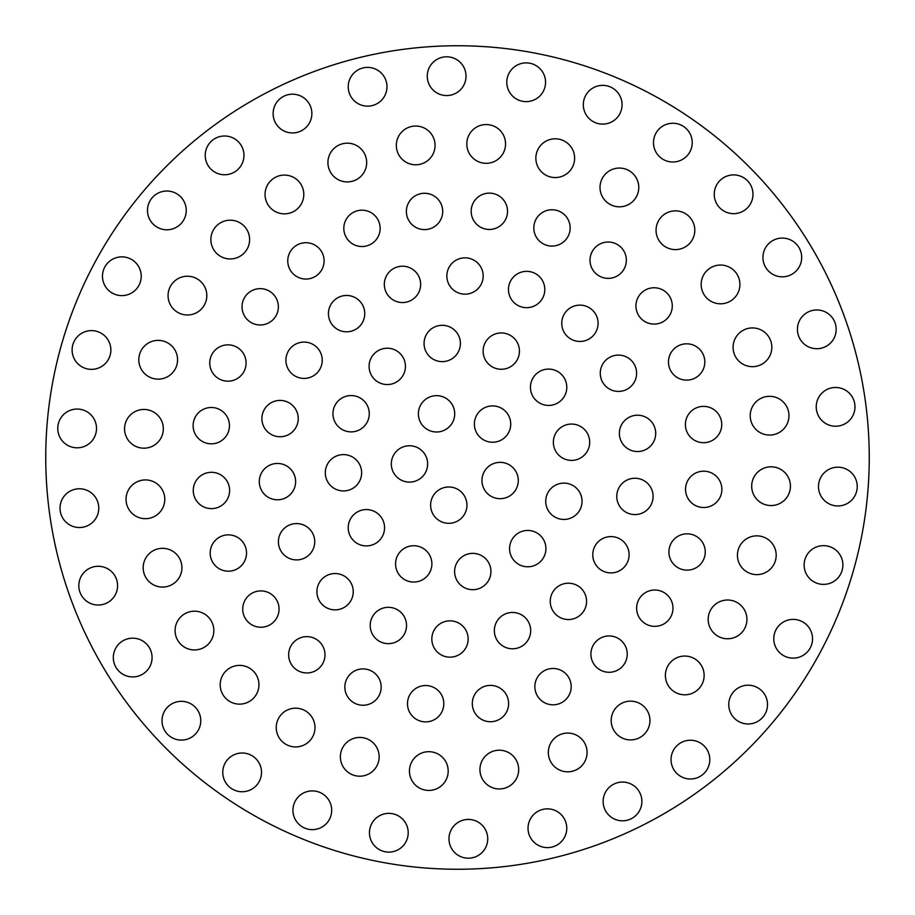 <?xml version="1.0" encoding="UTF-8"?>
<svg xmlns="http://www.w3.org/2000/svg" width="915" height="915" viewBox="0 0 915 915"><rect width="100%" height="100%" fill="white"/><g stroke="black" fill="none" stroke-linecap="round" stroke-linejoin="round"><path stroke-width="1.37" d="M386.976 86.765A19.375 19.375 0 0 0 367.601 67.39A19.375 19.375 0 0 0 348.226 86.765A19.375 19.375 0 0 0 367.601 106.14A19.375 19.375 0 0 0 386.976 86.765M311.866 113.563A19.375 19.375 0 0 0 292.491 94.188A19.375 19.375 0 0 0 273.116 113.563A19.375 19.375 0 0 0 292.491 132.938A19.375 19.375 0 0 0 311.866 113.563M243.962 155.378A19.375 19.375 0 0 0 224.587 136.003A19.375 19.375 0 0 0 205.212 155.378A19.375 19.375 0 0 0 224.587 174.765A19.375 19.375 0 0 0 243.962 155.378M186.237 210.416A19.375 19.375 0 0 0 166.862 191.029A19.375 19.375 0 0 0 147.487 210.416A19.375 19.375 0 0 0 166.862 229.791A19.375 19.375 0 0 0 186.237 210.416M141.219 276.239A19.375 19.375 0 0 0 121.844 256.863A19.375 19.375 0 0 0 102.469 276.239A19.375 19.375 0 0 0 121.844 295.614A19.375 19.375 0 0 0 141.219 276.239M110.864 349.988A19.375 19.375 0 0 0 91.489 330.612A19.375 19.375 0 0 0 72.113 349.988A19.375 19.375 0 0 0 91.489 369.363A19.375 19.375 0 0 0 110.864 349.988M96.51 428.437A19.375 19.375 0 0 0 77.135 409.051A19.375 19.375 0 0 0 57.759 428.437A19.375 19.375 0 0 0 77.135 447.812A19.375 19.375 0 0 0 96.51 428.437M177.567 359.755A19.375 19.375 0 0 0 158.192 340.38A19.375 19.375 0 0 0 138.805 359.755A19.375 19.375 0 0 0 158.192 379.142A19.375 19.375 0 0 0 177.567 359.755M206.813 295.602A19.375 19.375 0 0 0 187.438 276.227A19.375 19.375 0 0 0 168.063 295.602A19.375 19.375 0 0 0 187.438 314.989A19.375 19.375 0 0 0 206.813 295.602M249.612 239.57A19.375 19.375 0 0 0 230.237 220.195A19.375 19.375 0 0 0 210.862 239.57A19.375 19.375 0 0 0 230.237 258.945A19.375 19.375 0 0 0 249.612 239.57M303.803 194.46A19.375 19.375 0 0 0 284.428 175.085A19.375 19.375 0 0 0 265.053 194.46A19.375 19.375 0 0 0 284.428 213.847A19.375 19.375 0 0 0 303.803 194.46M366.675 162.55A19.375 19.375 0 0 0 347.3 143.175A19.375 19.375 0 0 0 327.925 162.55A19.375 19.375 0 0 0 347.3 181.925A19.375 19.375 0 0 0 366.675 162.55M435.071 145.416A19.375 19.375 0 0 0 415.696 126.041A19.375 19.375 0 0 0 396.321 145.416A19.375 19.375 0 0 0 415.696 164.792A19.375 19.375 0 0 0 435.071 145.416M505.56 143.941A19.375 19.375 0 0 0 486.185 124.566A19.375 19.375 0 0 0 466.81 143.941A19.375 19.375 0 0 0 486.185 163.316A19.375 19.375 0 0 0 505.56 143.941M466.021 76.185A19.375 19.375 0 0 0 446.646 56.799A19.375 19.375 0 0 0 427.271 76.185A19.375 19.375 0 0 0 446.646 95.56A19.375 19.375 0 0 0 466.021 76.185M545.546 82.259A19.375 19.375 0 0 0 526.171 62.883A19.375 19.375 0 0 0 506.796 82.259A19.375 19.375 0 0 0 526.171 101.634A19.375 19.375 0 0 0 545.546 82.259M574.62 158.192A19.375 19.375 0 0 0 555.245 138.805A19.375 19.375 0 0 0 535.858 158.192A19.375 19.375 0 0 0 555.245 177.567A19.375 19.375 0 0 0 574.62 158.192M622.063 104.733A19.375 19.375 0 0 0 602.688 85.358A19.375 19.375 0 0 0 583.312 104.733A19.375 19.375 0 0 0 602.688 124.108A19.375 19.375 0 0 0 622.063 104.733M638.773 187.438A19.375 19.375 0 0 0 619.398 168.063A19.375 19.375 0 0 0 600.011 187.438A19.375 19.375 0 0 0 619.398 206.813A19.375 19.375 0 0 0 638.773 187.438M692.232 142.626A19.375 19.375 0 0 0 672.857 123.251A19.375 19.375 0 0 0 653.482 142.626A19.375 19.375 0 0 0 672.857 162.001A19.375 19.375 0 0 0 692.232 142.626M570.148 227.927A18.163 18.163 0 0 0 551.985 209.752A18.163 18.163 0 0 0 533.822 227.927A18.163 18.163 0 0 0 551.985 246.089A18.163 18.163 0 0 0 570.148 227.927M507.516 211.285A18.163 18.163 0 0 0 489.342 193.122A18.163 18.163 0 0 0 471.179 211.285A18.163 18.163 0 0 0 489.342 229.459A18.163 18.163 0 0 0 507.516 211.285M442.7 211.434A18.163 18.163 0 0 0 424.537 193.271A18.163 18.163 0 0 0 406.374 211.434A18.163 18.163 0 0 0 424.537 229.608A18.163 18.163 0 0 0 442.7 211.434M380.137 228.35A18.163 18.163 0 0 0 361.974 210.187A18.163 18.163 0 0 0 343.811 228.35A18.163 18.163 0 0 0 361.974 246.524A18.163 18.163 0 0 0 380.137 228.35M324.093 260.889A18.163 18.163 0 0 0 305.919 242.715A18.163 18.163 0 0 0 287.756 260.889A18.163 18.163 0 0 0 305.919 279.052A18.163 18.163 0 0 0 324.093 260.889M278.366 306.811A18.163 18.163 0 0 0 260.203 288.648A18.163 18.163 0 0 0 242.029 306.811A18.163 18.163 0 0 0 260.203 324.985A18.163 18.163 0 0 0 278.366 306.811M246.089 363.015A18.163 18.163 0 0 0 227.927 344.852A18.163 18.163 0 0 0 209.752 363.015A18.163 18.163 0 0 0 227.927 381.178A18.163 18.163 0 0 0 246.089 363.015M229.459 425.658A18.163 18.163 0 0 0 211.285 407.484A18.163 18.163 0 0 0 193.122 425.658A18.163 18.163 0 0 0 211.285 443.821A18.163 18.163 0 0 0 229.459 425.658M229.608 490.463A18.163 18.163 0 0 0 211.434 472.3A18.163 18.163 0 0 0 193.271 490.463A18.163 18.163 0 0 0 211.434 508.626A18.163 18.163 0 0 0 229.608 490.463M163.316 428.815A19.375 19.375 0 0 0 143.941 409.44A19.375 19.375 0 0 0 124.566 428.815A19.375 19.375 0 0 0 143.941 448.19A19.375 19.375 0 0 0 163.316 428.815M164.792 499.304A19.375 19.375 0 0 0 145.416 479.929A19.375 19.375 0 0 0 126.041 499.304A19.375 19.375 0 0 0 145.416 518.679A19.375 19.375 0 0 0 164.792 499.304M98.774 508.145A19.375 19.375 0 0 0 79.399 488.77A19.375 19.375 0 0 0 60.024 508.145A19.375 19.375 0 0 0 79.399 527.532A19.375 19.375 0 0 0 98.774 508.145M117.578 585.657A19.375 19.375 0 0 0 98.191 566.282A19.375 19.375 0 0 0 78.816 585.657A19.375 19.375 0 0 0 98.191 605.032A19.375 19.375 0 0 0 117.578 585.657M322.24 360.247A18.163 18.163 0 0 0 304.077 342.084A18.163 18.163 0 0 0 285.903 360.247A18.163 18.163 0 0 0 304.077 378.41A18.163 18.163 0 0 0 322.24 360.247M364.753 313.639A18.163 18.163 0 0 0 346.591 295.465A18.163 18.163 0 0 0 328.428 313.639A18.163 18.163 0 0 0 346.591 331.802A18.163 18.163 0 0 0 364.753 313.639M420.648 284.382A18.163 18.163 0 0 0 402.486 266.208A18.163 18.163 0 0 0 384.323 284.382A18.163 18.163 0 0 0 402.486 302.545A18.163 18.163 0 0 0 420.648 284.382M483.177 275.998A18.163 18.163 0 0 0 465.014 257.836A18.163 18.163 0 0 0 446.852 275.998A18.163 18.163 0 0 0 465.014 294.161A18.163 18.163 0 0 0 483.177 275.998M544.802 289.517A18.163 18.163 0 0 0 526.64 271.355A18.163 18.163 0 0 0 508.466 289.517A18.163 18.163 0 0 0 526.64 307.68A18.163 18.163 0 0 0 544.802 289.517M519.446 351.108A18.163 18.163 0 0 0 501.283 332.946A18.163 18.163 0 0 0 483.12 351.108A18.163 18.163 0 0 0 501.283 369.271A18.163 18.163 0 0 0 519.446 351.108M460.394 343.468A18.163 18.163 0 0 0 442.219 325.305A18.163 18.163 0 0 0 424.057 343.468A18.163 18.163 0 0 0 442.219 361.631A18.163 18.163 0 0 0 460.394 343.468M405.425 366.389A18.163 18.163 0 0 0 387.251 348.215A18.163 18.163 0 0 0 369.088 366.389A18.163 18.163 0 0 0 387.251 384.552A18.163 18.163 0 0 0 405.425 366.389M369.271 413.717A18.163 18.163 0 0 0 351.108 395.554A18.163 18.163 0 0 0 332.946 413.717A18.163 18.163 0 0 0 351.108 431.88A18.163 18.163 0 0 0 369.271 413.717M298.233 418.59A18.163 18.163 0 0 0 280.059 400.415A18.163 18.163 0 0 0 261.896 418.59A18.163 18.163 0 0 0 280.059 436.752A18.163 18.163 0 0 0 298.233 418.59M295.625 481.622A18.163 18.163 0 0 0 277.451 463.459A18.163 18.163 0 0 0 259.288 481.622A18.163 18.163 0 0 0 277.451 499.784A18.163 18.163 0 0 0 295.625 481.622M361.631 472.781A18.163 18.163 0 0 0 343.468 454.606A18.163 18.163 0 0 0 325.305 472.781A18.163 18.163 0 0 0 343.468 490.943A18.163 18.163 0 0 0 361.631 472.781M427.648 463.928A18.163 18.163 0 0 0 409.485 445.765A18.163 18.163 0 0 0 391.323 463.928A18.163 18.163 0 0 0 409.485 482.102A18.163 18.163 0 0 0 427.648 463.928M454.709 413.82A18.163 18.163 0 0 0 436.547 395.657A18.163 18.163 0 0 0 418.384 413.82A18.163 18.163 0 0 0 436.547 431.994A18.163 18.163 0 0 0 454.709 413.82M510.73 424.08A18.163 18.163 0 0 0 492.567 405.905A18.163 18.163 0 0 0 474.393 424.08A18.163 18.163 0 0 0 492.567 442.242A18.163 18.163 0 0 0 510.73 424.08M518.29 480.512A18.163 18.163 0 0 0 500.128 462.35A18.163 18.163 0 0 0 481.953 480.512A18.163 18.163 0 0 0 500.128 498.686A18.163 18.163 0 0 0 518.29 480.512M466.947 505.149A18.163 18.163 0 0 0 448.785 486.986A18.163 18.163 0 0 0 430.61 505.149A18.163 18.163 0 0 0 448.785 523.311A18.163 18.163 0 0 0 466.947 505.149M566.785 387.251A18.163 18.163 0 0 0 548.611 369.088A18.163 18.163 0 0 0 530.448 387.251A18.163 18.163 0 0 0 548.611 405.425A18.163 18.163 0 0 0 566.785 387.251M589.695 442.219A18.163 18.163 0 0 0 571.532 424.057A18.163 18.163 0 0 0 553.369 442.219A18.163 18.163 0 0 0 571.532 460.394A18.163 18.163 0 0 0 589.695 442.219M582.054 501.283A18.163 18.163 0 0 0 563.892 483.12A18.163 18.163 0 0 0 545.729 501.283A18.163 18.163 0 0 0 563.892 519.446A18.163 18.163 0 0 0 582.054 501.283M545.912 548.611A18.163 18.163 0 0 0 527.749 530.448A18.163 18.163 0 0 0 509.575 548.611A18.163 18.163 0 0 0 527.749 566.785A18.163 18.163 0 0 0 545.912 548.611M490.943 571.532A18.163 18.163 0 0 0 472.781 553.369A18.163 18.163 0 0 0 454.606 571.532A18.163 18.163 0 0 0 472.781 589.695A18.163 18.163 0 0 0 490.943 571.532M431.88 563.892A18.163 18.163 0 0 0 413.717 545.729A18.163 18.163 0 0 0 395.554 563.892A18.163 18.163 0 0 0 413.717 582.054A18.163 18.163 0 0 0 431.88 563.892M384.552 527.749A18.163 18.163 0 0 0 366.389 509.575A18.163 18.163 0 0 0 348.215 527.749A18.163 18.163 0 0 0 366.389 545.912A18.163 18.163 0 0 0 384.552 527.749M598.09 323.292A18.163 18.163 0 0 0 579.916 305.13A18.163 18.163 0 0 0 561.753 323.292A18.163 18.163 0 0 0 579.916 341.455A18.163 18.163 0 0 0 598.09 323.292M626.352 260.203A18.163 18.163 0 0 0 608.189 242.029A18.163 18.163 0 0 0 590.015 260.203A18.163 18.163 0 0 0 608.189 278.366A18.163 18.163 0 0 0 626.352 260.203M694.805 230.237A19.375 19.375 0 0 0 675.43 210.862A19.375 19.375 0 0 0 656.055 230.237A19.375 19.375 0 0 0 675.43 249.612A19.375 19.375 0 0 0 694.805 230.237M752.988 194.289A19.375 19.375 0 0 0 733.613 174.902A19.375 19.375 0 0 0 714.238 194.289A19.375 19.375 0 0 0 733.613 213.664A19.375 19.375 0 0 0 752.988 194.289M801.689 257.447A19.375 19.375 0 0 0 782.302 238.072A19.375 19.375 0 0 0 762.927 257.447A19.375 19.375 0 0 0 782.302 276.822A19.375 19.375 0 0 0 801.689 257.447M739.915 284.428A19.375 19.375 0 0 0 720.54 265.053A19.375 19.375 0 0 0 701.153 284.428A19.375 19.375 0 0 0 720.54 303.803A19.375 19.375 0 0 0 739.915 284.428M672.285 305.919A18.163 18.163 0 0 0 654.111 287.756A18.163 18.163 0 0 0 635.948 305.919A18.163 18.163 0 0 0 654.111 324.093A18.163 18.163 0 0 0 672.285 305.919M636.6 373.251A18.163 18.163 0 0 0 618.437 355.089A18.163 18.163 0 0 0 600.274 373.251A18.163 18.163 0 0 0 618.437 391.426A18.163 18.163 0 0 0 636.6 373.251M704.813 361.974A18.163 18.163 0 0 0 686.65 343.811A18.163 18.163 0 0 0 668.476 361.974A18.163 18.163 0 0 0 686.65 380.137A18.163 18.163 0 0 0 704.813 361.974M771.825 347.3A19.375 19.375 0 0 0 752.45 327.925A19.375 19.375 0 0 0 733.075 347.3A19.375 19.375 0 0 0 752.45 366.675A19.375 19.375 0 0 0 771.825 347.3M836.184 329.343A19.375 19.375 0 0 0 816.809 309.968A19.375 19.375 0 0 0 797.423 329.343A19.375 19.375 0 0 0 816.809 348.718A19.375 19.375 0 0 0 836.184 329.343M854.976 406.855A19.375 19.375 0 0 0 835.601 387.468A19.375 19.375 0 0 0 816.226 406.855A19.375 19.375 0 0 0 835.601 426.23A19.375 19.375 0 0 0 854.976 406.855M788.959 415.696A19.375 19.375 0 0 0 769.584 396.321A19.375 19.375 0 0 0 750.208 415.696A19.375 19.375 0 0 0 769.584 435.071A19.375 19.375 0 0 0 788.959 415.696M721.729 424.537A18.163 18.163 0 0 0 703.566 406.374A18.163 18.163 0 0 0 685.392 424.537A18.163 18.163 0 0 0 703.566 442.7A18.163 18.163 0 0 0 721.729 424.537M655.712 433.378A18.163 18.163 0 0 0 637.549 415.216A18.163 18.163 0 0 0 619.375 433.378A18.163 18.163 0 0 0 637.549 451.541A18.163 18.163 0 0 0 655.712 433.378M653.104 496.41A18.163 18.163 0 0 0 634.941 478.248A18.163 18.163 0 0 0 616.767 496.41A18.163 18.163 0 0 0 634.941 514.585A18.163 18.163 0 0 0 653.104 496.41M721.878 489.342A18.163 18.163 0 0 0 703.715 471.179A18.163 18.163 0 0 0 685.541 489.342A18.163 18.163 0 0 0 703.715 507.516A18.163 18.163 0 0 0 721.878 489.342M790.434 486.185A19.375 19.375 0 0 0 771.059 466.81A19.375 19.375 0 0 0 751.684 486.185A19.375 19.375 0 0 0 771.059 505.56A19.375 19.375 0 0 0 790.434 486.185M857.241 486.563A19.375 19.375 0 0 0 837.865 467.188A19.375 19.375 0 0 0 818.49 486.563A19.375 19.375 0 0 0 837.865 505.949A19.375 19.375 0 0 0 857.241 486.563M842.887 565.013A19.375 19.375 0 0 0 823.511 545.637A19.375 19.375 0 0 0 804.136 565.013A19.375 19.375 0 0 0 823.511 584.388A19.375 19.375 0 0 0 842.887 565.013M776.195 555.245A19.375 19.375 0 0 0 756.808 535.858A19.375 19.375 0 0 0 737.433 555.245A19.375 19.375 0 0 0 756.808 574.62A19.375 19.375 0 0 0 776.195 555.245M705.248 551.985A18.163 18.163 0 0 0 687.074 533.822A18.163 18.163 0 0 0 668.911 551.985A18.163 18.163 0 0 0 687.074 570.148A18.163 18.163 0 0 0 705.248 551.985M629.097 554.753A18.163 18.163 0 0 0 610.923 536.59A18.163 18.163 0 0 0 592.76 554.753A18.163 18.163 0 0 0 610.923 572.916A18.163 18.163 0 0 0 629.097 554.753M586.572 601.361A18.163 18.163 0 0 0 568.409 583.198A18.163 18.163 0 0 0 550.247 601.361A18.163 18.163 0 0 0 568.409 619.535A18.163 18.163 0 0 0 586.572 601.361M530.677 630.618A18.163 18.163 0 0 0 512.514 612.455A18.163 18.163 0 0 0 494.352 630.618A18.163 18.163 0 0 0 512.514 648.792A18.163 18.163 0 0 0 530.677 630.618M627.244 654.111A18.163 18.163 0 0 0 609.081 635.948A18.163 18.163 0 0 0 590.907 654.111A18.163 18.163 0 0 0 609.081 672.285A18.163 18.163 0 0 0 627.244 654.111M672.971 608.189A18.163 18.163 0 0 0 654.797 590.015A18.163 18.163 0 0 0 636.634 608.189A18.163 18.163 0 0 0 654.797 626.352A18.163 18.163 0 0 0 672.971 608.189M746.937 619.398A19.375 19.375 0 0 0 727.562 600.011A19.375 19.375 0 0 0 708.187 619.398A19.375 19.375 0 0 0 727.562 638.773A19.375 19.375 0 0 0 746.937 619.398M704.138 675.43A19.375 19.375 0 0 0 684.763 656.055A19.375 19.375 0 0 0 665.388 675.43A19.375 19.375 0 0 0 684.763 694.805A19.375 19.375 0 0 0 704.138 675.43M767.513 704.584A19.375 19.375 0 0 0 748.138 685.209A19.375 19.375 0 0 0 728.763 704.584A19.375 19.375 0 0 0 748.138 723.971A19.375 19.375 0 0 0 767.513 704.584M812.531 638.762A19.375 19.375 0 0 0 793.156 619.386A19.375 19.375 0 0 0 773.781 638.762A19.375 19.375 0 0 0 793.156 658.137A19.375 19.375 0 0 0 812.531 638.762M213.847 630.572A19.375 19.375 0 0 0 194.46 611.197A19.375 19.375 0 0 0 175.085 630.572A19.375 19.375 0 0 0 194.46 649.947A19.375 19.375 0 0 0 213.847 630.572M181.925 567.7A19.375 19.375 0 0 0 162.55 548.325A19.375 19.375 0 0 0 143.175 567.7A19.375 19.375 0 0 0 162.55 587.075A19.375 19.375 0 0 0 181.925 567.7M246.524 553.026A18.163 18.163 0 0 0 228.35 534.863A18.163 18.163 0 0 0 210.187 553.026A18.163 18.163 0 0 0 228.35 571.189A18.163 18.163 0 0 0 246.524 553.026M314.726 541.749A18.163 18.163 0 0 0 296.563 523.574A18.163 18.163 0 0 0 278.4 541.749A18.163 18.163 0 0 0 296.563 559.911A18.163 18.163 0 0 0 314.726 541.749M279.052 609.081A18.163 18.163 0 0 0 260.889 590.907A18.163 18.163 0 0 0 242.715 609.081A18.163 18.163 0 0 0 260.889 627.244A18.163 18.163 0 0 0 279.052 609.081M353.247 591.708A18.163 18.163 0 0 0 335.084 573.545A18.163 18.163 0 0 0 316.91 591.708A18.163 18.163 0 0 0 335.084 609.87A18.163 18.163 0 0 0 353.247 591.708M324.985 654.797A18.163 18.163 0 0 0 306.811 636.634A18.163 18.163 0 0 0 288.648 654.797A18.163 18.163 0 0 0 306.811 672.971A18.163 18.163 0 0 0 324.985 654.797M258.945 684.763A19.375 19.375 0 0 0 239.57 665.388A19.375 19.375 0 0 0 220.195 684.763A19.375 19.375 0 0 0 239.57 704.138A19.375 19.375 0 0 0 258.945 684.763M200.762 720.711A19.375 19.375 0 0 0 181.387 701.336A19.375 19.375 0 0 0 162.012 720.711A19.375 19.375 0 0 0 181.387 740.098A19.375 19.375 0 0 0 200.762 720.711M152.073 657.553A19.375 19.375 0 0 0 132.698 638.178A19.375 19.375 0 0 0 113.311 657.553A19.375 19.375 0 0 0 132.698 676.928A19.375 19.375 0 0 0 152.073 657.553M261.518 772.374A19.375 19.375 0 0 0 242.143 752.999A19.375 19.375 0 0 0 222.768 772.374A19.375 19.375 0 0 0 242.143 791.75A19.375 19.375 0 0 0 261.518 772.374M314.989 727.562A19.375 19.375 0 0 0 295.602 708.187A19.375 19.375 0 0 0 276.227 727.562A19.375 19.375 0 0 0 295.602 746.937A19.375 19.375 0 0 0 314.989 727.562M331.688 810.267A19.375 19.375 0 0 0 312.312 790.892A19.375 19.375 0 0 0 292.937 810.267A19.375 19.375 0 0 0 312.312 829.642A19.375 19.375 0 0 0 331.688 810.267M408.204 832.742A19.375 19.375 0 0 0 388.829 813.366A19.375 19.375 0 0 0 369.454 832.742A19.375 19.375 0 0 0 388.829 852.117A19.375 19.375 0 0 0 408.204 832.742M487.729 838.815A19.375 19.375 0 0 0 468.354 819.44A19.375 19.375 0 0 0 448.979 838.815A19.375 19.375 0 0 0 468.354 858.201A19.375 19.375 0 0 0 487.729 838.815M566.774 828.235A19.375 19.375 0 0 0 547.399 808.86A19.375 19.375 0 0 0 528.024 828.235A19.375 19.375 0 0 0 547.399 847.61A19.375 19.375 0 0 0 566.774 828.235M641.884 801.437A19.375 19.375 0 0 0 622.509 782.062A19.375 19.375 0 0 0 603.134 801.437A19.375 19.375 0 0 0 622.509 820.812A19.375 19.375 0 0 0 641.884 801.437M709.788 759.622A19.375 19.375 0 0 0 690.413 740.235A19.375 19.375 0 0 0 671.038 759.622A19.375 19.375 0 0 0 690.413 778.997A19.375 19.375 0 0 0 709.788 759.622M649.947 720.54A19.375 19.375 0 0 0 630.572 701.153A19.375 19.375 0 0 0 611.197 720.54A19.375 19.375 0 0 0 630.572 739.915A19.375 19.375 0 0 0 649.947 720.54M587.075 752.45A19.375 19.375 0 0 0 567.7 733.075A19.375 19.375 0 0 0 548.325 752.45A19.375 19.375 0 0 0 567.7 771.825A19.375 19.375 0 0 0 587.075 752.45M518.679 769.584A19.375 19.375 0 0 0 499.304 750.208A19.375 19.375 0 0 0 479.929 769.584A19.375 19.375 0 0 0 499.304 788.959A19.375 19.375 0 0 0 518.679 769.584M448.19 771.059A19.375 19.375 0 0 0 428.815 751.684A19.375 19.375 0 0 0 409.44 771.059A19.375 19.375 0 0 0 428.815 790.434A19.375 19.375 0 0 0 448.19 771.059M379.142 756.808A19.375 19.375 0 0 0 359.755 737.433A19.375 19.375 0 0 0 340.38 756.808A19.375 19.375 0 0 0 359.755 776.195A19.375 19.375 0 0 0 379.142 756.808M381.178 687.074A18.163 18.163 0 0 0 363.015 668.911A18.163 18.163 0 0 0 344.852 687.074A18.163 18.163 0 0 0 363.015 705.248A18.163 18.163 0 0 0 381.178 687.074M406.535 625.483A18.163 18.163 0 0 0 388.36 607.32A18.163 18.163 0 0 0 370.198 625.483A18.163 18.163 0 0 0 388.36 643.645A18.163 18.163 0 0 0 406.535 625.483M468.148 639.002A18.163 18.163 0 0 0 449.986 620.839A18.163 18.163 0 0 0 431.823 639.002A18.163 18.163 0 0 0 449.986 657.164A18.163 18.163 0 0 0 468.148 639.002M443.821 703.715A18.163 18.163 0 0 0 425.658 685.541A18.163 18.163 0 0 0 407.484 703.715A18.163 18.163 0 0 0 425.658 721.878A18.163 18.163 0 0 0 443.821 703.715M508.626 703.566A18.163 18.163 0 0 0 490.463 685.392A18.163 18.163 0 0 0 472.3 703.566A18.163 18.163 0 0 0 490.463 721.729A18.163 18.163 0 0 0 508.626 703.566M571.189 686.65A18.163 18.163 0 0 0 553.026 668.476A18.163 18.163 0 0 0 534.863 686.65A18.163 18.163 0 0 0 553.026 704.813A18.163 18.163 0 0 0 571.189 686.65M869.25 457.5A411.75 411.75 0 0 0 457.5 45.75A411.75 411.75 0 0 0 45.75 457.5A411.75 411.75 0 0 0 457.5 869.25A411.75 411.75 0 0 0 869.25 457.5"/></g></svg>
